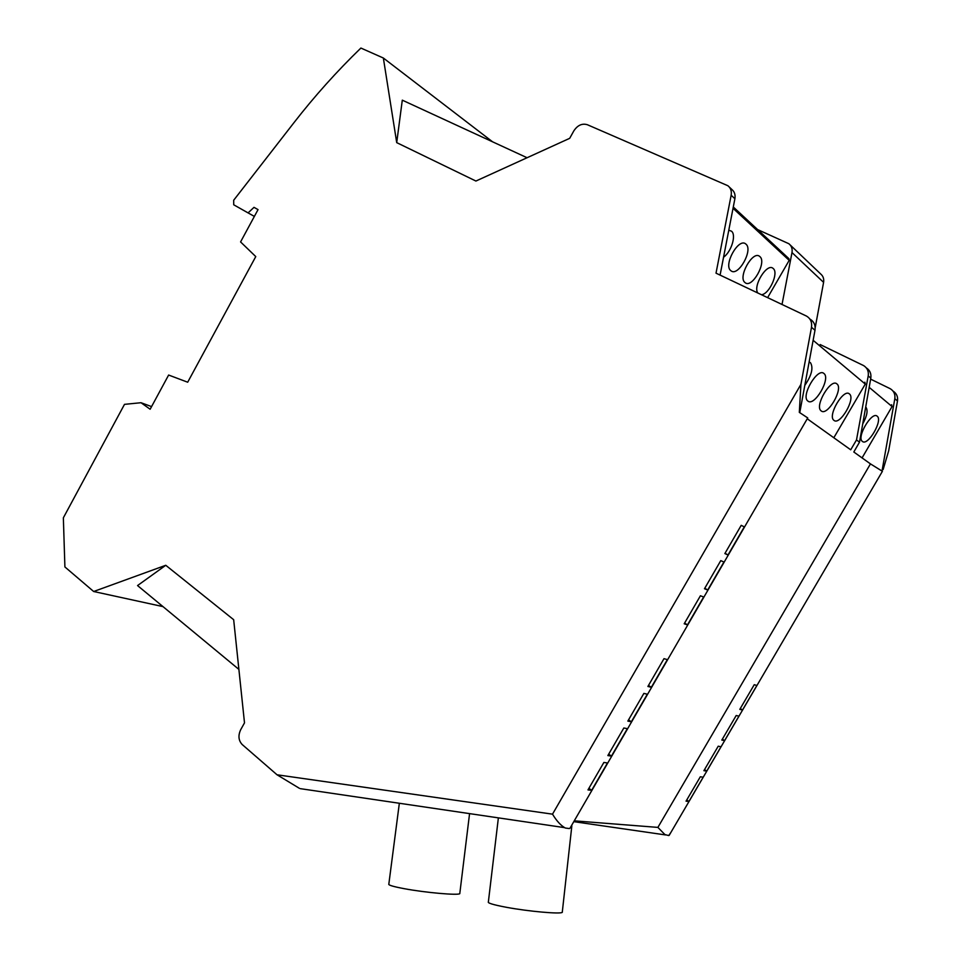 <?xml version="1.0" encoding="UTF-8"?>
<svg xmlns="http://www.w3.org/2000/svg" width="961" height="961" viewBox="0 0 961 961"><rect width="100%" height="100%" fill="white"/><g stroke="black" fill="none" stroke-linecap="round" stroke-linejoin="round"><path stroke-width="1.44" d="M569.933 828.298L807.733 417.927L799.312 412.365L800.933 384.34L552.515 814.159C556.671 821.018 560.924 825.631 565.272 828.022L569.332 828.562M800.933 384.34L811.492 327.269C812.189 322.259 810.531 318.535 806.531 316.097L716.017 273.176L731.153 195.227L734.889 198.747L720.089 275.098M254.004 207.348L258.041 209.618L254.004 207.348L248.07 212.898L233.727 204.789L233.679 200.248L294.018 122.6C314.463 96.292 336.746 71.438 360.892 48.05L383.355 58.02L396.713 142.636L475.911 181.04L569.693 138.324L573.825 130.888C577.573 125.23 582.078 123.164 587.339 124.714L727.873 185.725C730.72 187.984 731.814 191.143 731.153 195.227M258.041 209.618L240.574 241.932L255.77 256.587L187.695 382.214L168.631 375.042L150.144 409.242L141.015 402.719L151.574 406.599M238.881 669.385L137.543 585.561L165.76 565.284L93.673 591.508L64.904 566.954L63.354 517.823L124.498 404.353L141.015 402.719M165.76 565.284L233.667 619.701L244.502 722.864L240.646 729.795C237.992 735.609 238.508 740.511 242.172 744.511L277.032 774.782L552.515 814.159M93.673 591.508L162.986 606.607M820.153 344.555L863.591 365.576C867.29 367.895 868.84 371.33 868.215 375.895L856.503 439.958L859.506 442.168L870.81 378.117C871.399 373.805 870.005 370.465 866.642 368.099M790.17 244.959L820.646 273.945C823.157 276.047 824.13 278.846 823.589 282.354L815.18 327.749M883.123 469.569L888.673 450.853L897.49 400.977C898.054 396.809 896.673 393.578 893.346 391.295M383.355 58.02L492.585 141.82M396.713 142.636L402.299 100.16L527.084 157.736M782.026 304.469L791.996 252.563C792.585 248.815 791.54 245.872 788.849 243.722L757.616 229.583M248.07 212.898L254.377 216.405M729.279 187.023L731.777 189.401C734.504 191.659 735.537 194.771 734.889 198.747M574.258 820.838L657.889 827.397L870.462 463.887L882.402 471.31L669.168 835.373M657.889 827.397L664.916 834.58L668.724 835.553L670.85 832.502M721.819 740.078L724.594 740.631L738.925 716.161L736.198 715.513L721.819 740.078M703.896 770.674L706.731 771.118L721.014 746.745L718.227 746.204L703.896 770.674M742.505 710.035L739.802 709.362L754.241 684.7L756.896 685.469L742.505 710.035L740.27 708.557M688.941 801.498L686.046 801.162L700.317 776.776L703.164 777.209L688.941 801.498L686.767 799.936M811.492 327.269L814.988 330.272C815.673 325.323 814.051 321.623 810.111 319.184M814.988 330.272L799.768 412.641M647.894 686.454L651.318 687.319L667.366 659.63L663.991 658.657L647.894 686.454M704.485 588.745L707.704 590.018L723.933 562.017L720.774 560.623L704.485 588.745M643.87 693.398L647.318 694.226L631.341 721.795L627.833 721.086L643.87 693.398M724.858 553.572L727.994 554.99L744.294 526.868L741.219 525.331L724.858 553.572M607.857 755.562L611.448 756.127L627.365 728.666L623.833 727.994L607.857 755.562M587.976 789.906L591.64 790.326L607.484 762.974L603.88 762.445L587.976 789.906M700.425 595.76L703.656 597.009L687.487 624.902L684.196 623.773L700.425 595.76M807.24 418.78L850.713 449.808L856.503 439.958M299.339 788.284L277.032 774.782M882.018 470.986L894.823 398.695C895.4 394.286 893.874 390.959 890.246 388.712L870.63 379.139M562.329 911.677L562.293 912.349C560.503 914.271 528.538 911.424 506.567 907.328C493.125 904.794 487.083 902.956 488.44 901.802M859.506 442.168L853.812 452.006L870.462 463.887M869.176 387.343L892.06 406.551L891.616 404.725M892.06 406.551L862.065 457.904M459.851 893.093L459.814 893.646C458.385 895.544 425.519 892.661 404.449 888.721C393.121 886.595 387.92 885.033 388.845 884.024L399.344 803.264M864.852 382.178L865.284 384.088L833.824 437.748M849.44 393.95C855.867 398.551 839.974 425.711 833.98 420.389L833.812 420.257C827.385 415.632 843.566 388.232 849.38 393.902M836.971 383.956C843.638 388.749 827.457 416.461 821.211 410.936L821.03 410.779C814.351 405.962 830.845 378.009 836.899 383.895M823.985 373.541C830.929 378.55 814.423 406.827 807.925 401.085L807.72 400.929C800.789 395.896 817.595 367.366 823.913 373.481M810.459 362.693C813.547 367.847 811.661 375.415 804.813 385.373M809.114 362.021L810.375 362.621M877.225 416.233C883.111 420.401 867.867 446.348 862.425 441.459M862.269 441.339C856.383 437.159 871.879 410.984 877.165 416.185M865.849 407.116C868.143 410.299 867.11 415.897 862.726 423.909M788.789 258.605L789.185 260.371L767.623 297.634M728.786 230.22L731.513 231.205C736.522 235.037 731.333 251.818 723.549 257.224M757.761 292.961C752.787 285.801 766.986 262.834 772.992 268.323L773.221 268.515C778.975 272.768 769.341 294.174 761.496 294.727M745.003 282.558C737.567 277.357 752.679 250.22 759.61 256.359L759.851 256.563C767.07 262.113 752.019 288.768 745.135 282.678M730.828 270.666C723.128 265.236 738.48 237.559 745.7 243.914L745.952 244.13C753.448 249.92 738.144 277.104 730.985 270.786M724.594 740.631L722.372 739.129M706.731 771.118L704.533 769.581M648.507 685.397L651.318 687.319M704.797 588.216L707.704 590.018M628.554 719.837L631.341 721.795M725.05 553.236L727.994 554.99M608.685 754.133L611.448 756.127M588.913 788.284L591.64 790.326M684.616 623.052L687.487 624.902M870.786 378.105L868.215 375.895M894.823 398.695L897.49 400.977M813.126 340.302L865.284 384.088M791.996 252.563L823.589 282.354M733.039 208.309L789.185 260.371M300.24 788.645L564.515 827.625M665.517 834.929L573.777 821.655M488.38 901.838L498.375 817.871M733.291 206.975L788.933 258.689M571.843 825.847L562.257 912.373M469.569 813.619L459.778 893.658"/></g></svg>
